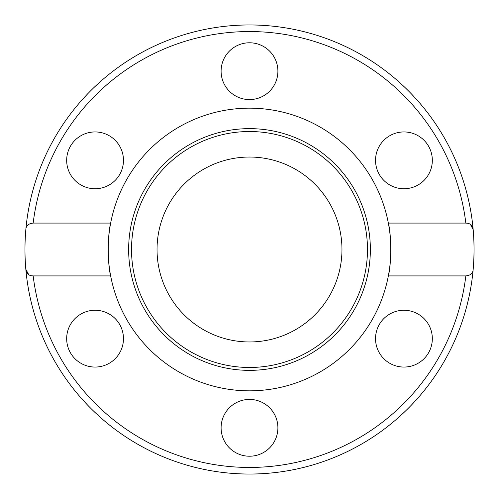 <?xml version="1.0" encoding="UTF-8"?>
<svg xmlns="http://www.w3.org/2000/svg" width="499" height="499" viewBox="0 0 499 499"><rect width="100%" height="100%" fill="white"/><g stroke="black" fill="none" stroke-linecap="round" stroke-linejoin="round"><path stroke-width="0.75" d="M473.177 229.69A224.55 224.55 0 0 0 25.829 229.69C26.017 225.76 28.462 223.564 33.165 223.084L110.659 223.084C107.503 234.861 107.497 264.133 110.659 275.916A141.336 141.336 0 0 1 249.5 108.164A141.336 141.336 0 0 1 388.347 275.916A141.336 141.336 0 0 1 110.659 275.916L33.165 275.916C28.911 275.885 26.466 273.683 25.829 269.31C24.682 256.106 24.682 242.894 25.829 229.69A224.55 224.55 0 0 1 473.177 229.69C474.324 242.894 474.324 256.106 473.177 269.31C472.99 273.24 470.545 275.436 465.841 275.916L388.347 275.916C391.503 264.133 391.503 234.867 388.347 223.084L465.841 223.084C470.095 223.115 472.541 225.317 473.177 229.69L470.463 224.456M467.507 223.24L465.91 223.084M25.829 269.31A224.55 224.55 0 0 0 473.177 269.31A224.55 224.55 0 0 1 25.829 269.31L28.73 274.675M31.499 275.76L33.053 275.916M157.042 249.5A92.465 92.465 0 0 1 295.732 169.423A92.465 92.465 0 0 1 295.732 329.577A92.465 92.465 0 0 1 157.042 249.5M109.275 135.747A28.399 28.399 0 0 1 119.666 174.538A28.399 28.399 0 0 1 80.875 184.936A28.399 28.399 0 0 1 70.478 146.138A28.399 28.399 0 0 1 109.275 135.747M418.131 184.936A28.399 28.399 0 0 1 379.34 174.538A28.399 28.399 0 0 1 389.731 135.747A28.399 28.399 0 0 1 428.522 146.138A28.399 28.399 0 0 1 418.131 184.936M277.899 71.182A28.399 28.399 0 0 1 249.5 99.582A28.399 28.399 0 0 1 221.101 71.182A28.399 28.399 0 0 1 249.5 42.783A28.399 28.399 0 0 1 277.899 71.182M418.131 314.064A28.399 28.399 0 0 1 428.522 352.862A28.399 28.399 0 0 1 389.731 363.253A28.399 28.399 0 0 1 379.34 324.462A28.399 28.399 0 0 1 418.131 314.064M277.899 427.818A28.399 28.399 0 0 1 249.5 456.217A28.399 28.399 0 0 1 221.101 427.818A28.399 28.399 0 0 1 249.5 399.418A28.399 28.399 0 0 1 277.899 427.818M109.275 363.253A28.399 28.399 0 0 1 70.478 352.862A28.399 28.399 0 0 1 80.875 314.064A28.399 28.399 0 0 1 119.666 324.462A28.399 28.399 0 0 1 109.275 363.253M249.5 370.358A120.858 120.858 0 0 1 144.835 189.071A120.858 120.858 0 0 1 354.171 189.071A120.858 120.858 0 0 1 249.5 370.358M249.5 367.476A117.976 117.976 0 0 1 147.33 190.512A117.976 117.976 0 0 1 351.67 190.512A117.976 117.976 0 0 1 249.5 367.476M33.165 223.084A217.944 217.944 0 0 1 465.841 223.084M465.841 275.916A217.944 217.944 0 0 1 33.165 275.916"/></g></svg>
